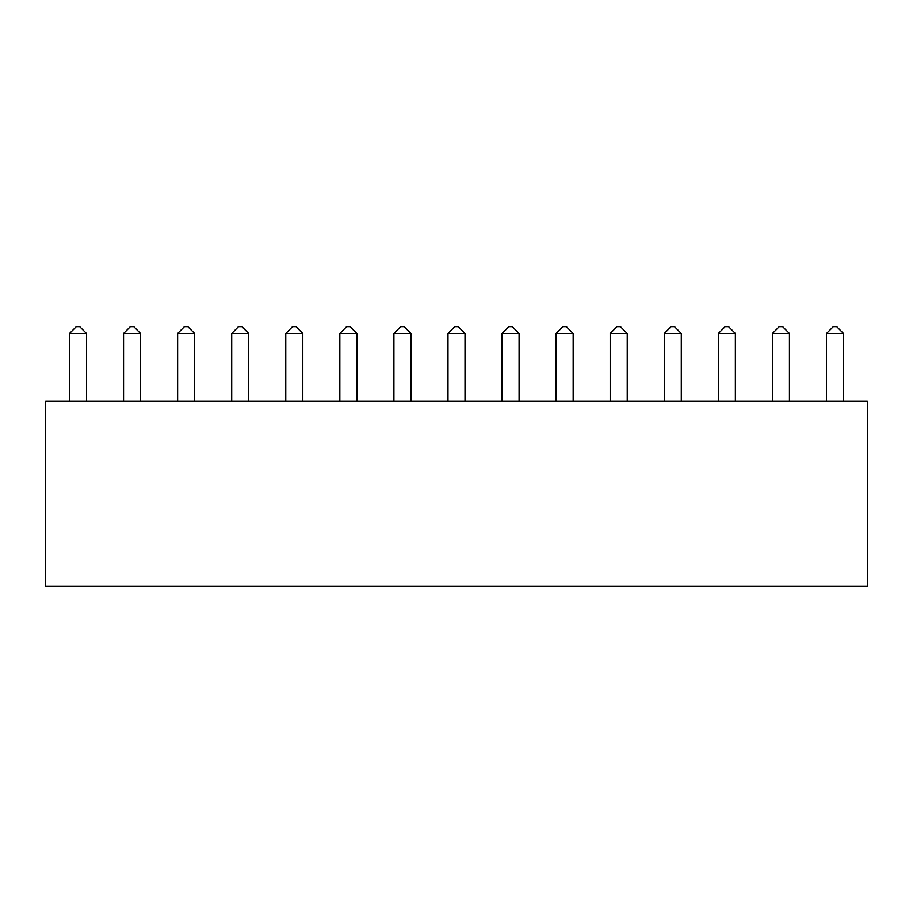 <?xml version="1.0" encoding="UTF-8"?>
<svg xmlns="http://www.w3.org/2000/svg" width="913" height="913" viewBox="0 0 913 913"><rect width="100%" height="100%" fill="white"/><g stroke="black" fill="none" stroke-linecap="round" stroke-linejoin="round"><path stroke-width="1.37" d="M45.65 401.149L45.65 586.351L867.35 586.351L867.35 401.149L45.65 401.149M69.491 333.462L86.518 333.462L79.705 326.649L76.304 326.649L69.491 333.462L69.491 401.149M86.518 333.462L86.518 401.149M123.563 333.462L140.591 333.462L133.777 326.649L130.376 326.649L123.563 333.462L123.563 401.149M140.591 333.462L140.591 401.149M177.636 333.462L194.663 333.462L187.85 326.649L184.449 326.649L177.636 333.462L177.636 401.149M194.663 333.462L194.663 401.149M231.708 333.462L248.735 333.462L241.922 326.649L238.51 326.649L231.708 333.462L231.708 401.149M248.735 333.462L248.735 401.149M285.769 333.462L302.808 333.462L295.995 326.649L292.582 326.649L285.769 333.462L285.769 401.149M302.808 333.462L302.808 401.149M339.841 333.462L356.869 333.462L350.067 326.649L346.655 326.649L339.841 333.462L339.841 401.149M356.869 333.462L356.869 401.149M393.914 333.462L410.941 333.462L404.128 326.649L400.727 326.649L393.914 333.462L393.914 401.149M410.941 333.462L410.941 401.149M447.986 333.462L465.014 333.462L458.2 326.649L454.8 326.649L447.986 333.462L447.986 401.149M465.014 333.462L465.014 401.149M502.059 333.462L519.086 333.462L512.273 326.649L508.872 326.649L502.059 333.462L502.059 401.149M519.086 333.462L519.086 401.149M556.131 333.462L573.159 333.462L566.345 326.649L562.933 326.649L556.131 333.462L556.131 401.149M573.159 333.462L573.159 401.149M610.192 333.462L627.231 333.462L620.418 326.649L617.005 326.649L610.192 333.462L610.192 401.149M627.231 333.462L627.231 401.149M664.265 333.462L681.292 333.462L674.49 326.649L671.078 326.649L664.265 333.462L664.265 401.149M681.292 333.462L681.292 401.149M718.337 333.462L735.364 333.462L728.551 326.649L725.15 326.649L718.337 333.462L718.337 401.149M735.364 333.462L735.364 401.149M772.409 333.462L789.437 333.462L782.624 326.649L779.223 326.649L772.409 333.462L772.409 401.149M789.437 333.462L789.437 401.149M826.482 333.462L843.509 333.462L836.696 326.649L833.295 326.649L826.482 333.462L826.482 401.149M843.509 333.462L843.509 401.149"/></g></svg>

